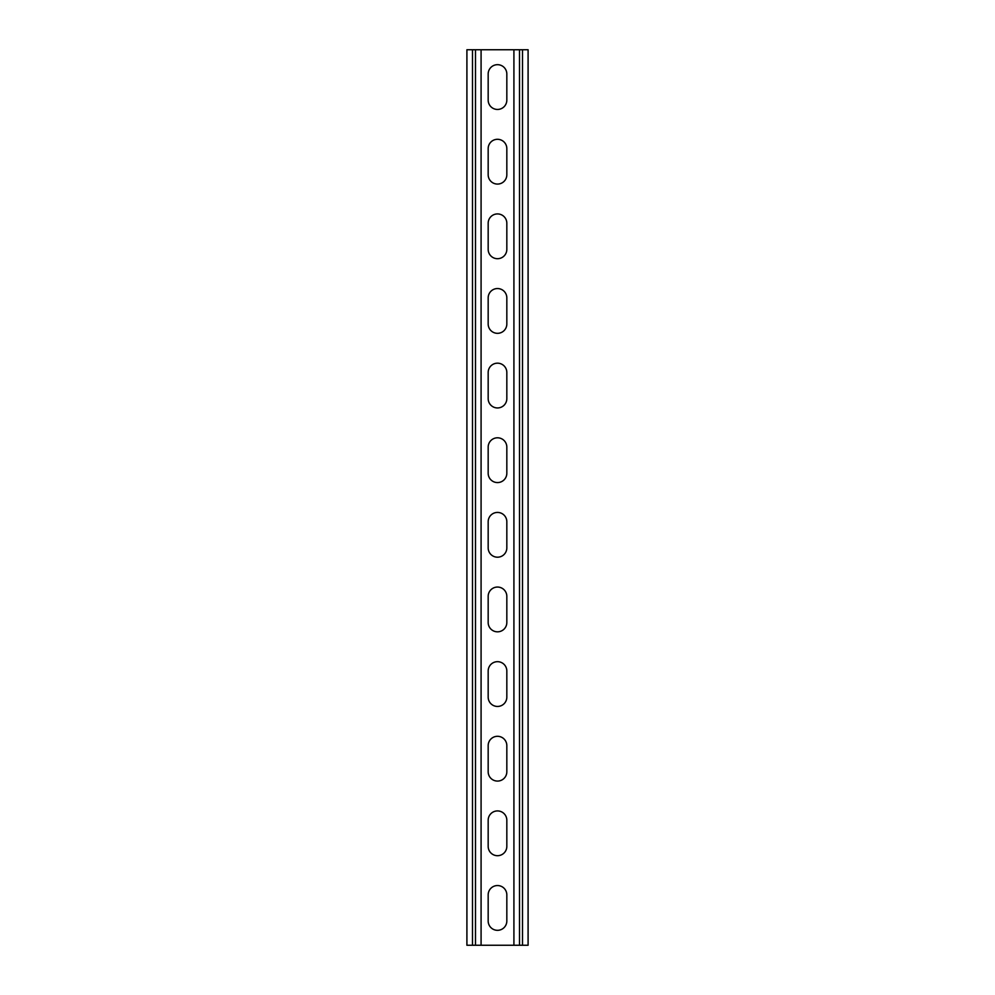 <?xml version="1.0" encoding="UTF-8"?>
<svg xmlns="http://www.w3.org/2000/svg" width="995" height="995" viewBox="0 0 995 995"><rect width="100%" height="100%" fill="white"/><g stroke="black" fill="none" stroke-linecap="round" stroke-linejoin="round"><path stroke-width="1.49" d="M481.082 49.75L481.082 945.25L513.917 945.25L513.917 49.75L475.486 49.75L475.486 945.25L481.082 945.25M488.172 894.878A9.328 9.328 0 0 1 497.5 885.55A9.328 9.328 0 0 1 506.828 894.878A9.328 9.328 0 0 0 497.5 885.55A9.328 9.328 0 0 0 488.172 894.878L488.172 920.997A9.328 9.328 0 0 0 497.5 930.325A9.328 9.328 0 0 0 506.828 920.997L506.828 894.878M506.828 920.997A9.328 9.328 0 0 1 497.5 930.325A9.328 9.328 0 0 1 488.172 920.997M488.172 820.253A9.328 9.328 0 0 1 497.5 810.925A9.328 9.328 0 0 1 506.828 820.253A9.328 9.328 0 0 0 497.5 810.925A9.328 9.328 0 0 0 488.172 820.253L488.172 846.372A9.328 9.328 0 0 0 497.5 855.7A9.328 9.328 0 0 0 506.828 846.372L506.828 820.253M506.828 846.372A9.328 9.328 0 0 1 497.5 855.7A9.328 9.328 0 0 1 488.172 846.372M488.172 596.378A9.328 9.328 0 0 1 497.5 587.05A9.328 9.328 0 0 1 506.828 596.378A9.328 9.328 0 0 0 497.5 587.05A9.328 9.328 0 0 0 488.172 596.378L488.172 622.497A9.328 9.328 0 0 0 497.5 631.825A9.328 9.328 0 0 0 506.828 622.497L506.828 596.378M506.828 622.497A9.328 9.328 0 0 1 497.5 631.825A9.328 9.328 0 0 1 488.172 622.497M488.172 521.753A9.328 9.328 0 0 1 497.5 512.425A9.328 9.328 0 0 1 506.828 521.753A9.328 9.328 0 0 0 497.5 512.425A9.328 9.328 0 0 0 488.172 521.753L488.172 547.872A9.328 9.328 0 0 0 497.5 557.2A9.328 9.328 0 0 0 506.828 547.872L506.828 521.753M506.828 547.872A9.328 9.328 0 0 1 497.5 557.2A9.328 9.328 0 0 1 488.172 547.872M488.172 671.003A9.328 9.328 0 0 1 497.5 661.675A9.328 9.328 0 0 1 506.828 671.003A9.328 9.328 0 0 0 497.5 661.675A9.328 9.328 0 0 0 488.172 671.003L488.172 697.122A9.328 9.328 0 0 0 497.5 706.45A9.328 9.328 0 0 0 506.828 697.122L506.828 671.003M506.828 697.122A9.328 9.328 0 0 1 497.5 706.45A9.328 9.328 0 0 1 488.172 697.122M488.172 745.628A9.328 9.328 0 0 1 497.5 736.3A9.328 9.328 0 0 1 506.828 745.628A9.328 9.328 0 0 0 497.5 736.3A9.328 9.328 0 0 0 488.172 745.628L488.172 771.747A9.328 9.328 0 0 0 497.5 781.075A9.328 9.328 0 0 0 506.828 771.747L506.828 745.628M506.828 771.747A9.328 9.328 0 0 1 497.5 781.075A9.328 9.328 0 0 1 488.172 771.747M488.172 100.122A9.328 9.328 0 0 0 497.5 109.45A9.328 9.328 0 0 0 506.828 100.122A9.328 9.328 0 0 1 497.5 109.45A9.328 9.328 0 0 1 488.172 100.122L488.172 74.003A9.328 9.328 0 0 1 497.5 64.675A9.328 9.328 0 0 1 506.828 74.003A9.328 9.328 0 0 0 497.5 64.675A9.328 9.328 0 0 0 488.172 74.003M506.828 74.003L506.828 100.122M488.172 174.747A9.328 9.328 0 0 0 497.5 184.075A9.328 9.328 0 0 0 506.828 174.747A9.328 9.328 0 0 1 497.5 184.075A9.328 9.328 0 0 1 488.172 174.747L488.172 148.628A9.328 9.328 0 0 1 497.5 139.3A9.328 9.328 0 0 1 506.828 148.628A9.328 9.328 0 0 0 497.5 139.3A9.328 9.328 0 0 0 488.172 148.628M506.828 148.628L506.828 174.747M488.172 398.622A9.328 9.328 0 0 0 497.5 407.95A9.328 9.328 0 0 0 506.828 398.622A9.328 9.328 0 0 1 497.5 407.95A9.328 9.328 0 0 1 488.172 398.622L488.172 372.503A9.328 9.328 0 0 1 497.5 363.175A9.328 9.328 0 0 1 506.828 372.503A9.328 9.328 0 0 0 497.5 363.175A9.328 9.328 0 0 0 488.172 372.503M506.828 372.503L506.828 398.622M488.172 473.247A9.328 9.328 0 0 0 497.5 482.575A9.328 9.328 0 0 0 506.828 473.247A9.328 9.328 0 0 1 497.5 482.575A9.328 9.328 0 0 1 488.172 473.247L488.172 447.128A9.328 9.328 0 0 1 497.5 437.8A9.328 9.328 0 0 1 506.828 447.128A9.328 9.328 0 0 0 497.5 437.8A9.328 9.328 0 0 0 488.172 447.128M506.828 447.128L506.828 473.247M488.172 323.997A9.328 9.328 0 0 0 497.5 333.325A9.328 9.328 0 0 0 506.828 323.997A9.328 9.328 0 0 1 497.5 333.325A9.328 9.328 0 0 1 488.172 323.997L488.172 297.878A9.328 9.328 0 0 1 497.5 288.55A9.328 9.328 0 0 1 506.828 297.878A9.328 9.328 0 0 0 497.5 288.55A9.328 9.328 0 0 0 488.172 297.878M506.828 297.878L506.828 323.997M488.172 249.372A9.328 9.328 0 0 0 497.5 258.7A9.328 9.328 0 0 0 506.828 249.372A9.328 9.328 0 0 1 497.5 258.7A9.328 9.328 0 0 1 488.172 249.372L488.172 223.253A9.328 9.328 0 0 1 497.5 213.925A9.328 9.328 0 0 1 506.828 223.253A9.328 9.328 0 0 0 497.5 213.925A9.328 9.328 0 0 0 488.172 223.253M506.828 223.253L506.828 249.372M475.486 49.75L466.904 49.75L466.904 945.25L475.486 945.25M513.917 49.75L528.096 49.75L528.096 945.25L513.917 945.25M472.501 49.75L472.501 945.25M522.499 49.75L522.499 945.25M519.514 49.75L519.514 945.25"/></g></svg>

